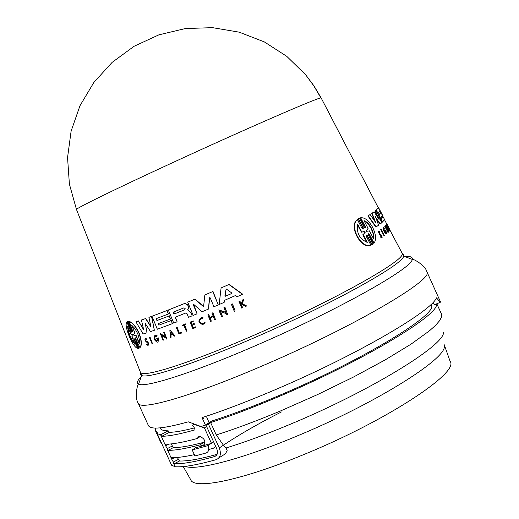 <?xml version="1.0" encoding="UTF-8"?>
<svg xmlns="http://www.w3.org/2000/svg" width="519" height="519" viewBox="0 0 519 519"><rect width="100%" height="100%" fill="white"/><g stroke="black" fill="none" stroke-linecap="round" stroke-linejoin="round"><path stroke-width="0.78" d="M321.183 98.039L320.924 97.955C319.477 96.878 245.591 128.965 172.665 162.642C115.562 188.948 75.333 208.67 76.481 209.494L76.501 209.546M141.187 376.891C137.25 380.628 136.367 383.041 138.547 384.131C137.334 383.95 134.46 397.95 138.236 403.25L148.389 425.515C150.439 429.881 163.738 428.649 188.28 421.83L200.295 426.248L201.69 426.307L205.459 425.126L202.047 417.633C222.1 411.152 245.078 402.446 270.983 391.514L277.925 388.556C357.585 354.503 431.652 311.173 436.485 297.828L435.902 299.457M241.951 304.562L241.679 305.36L242.639 307.709L241.763 308.13L239.032 301.494L239.694 301.208L240.745 303.771L241.452 303.459L242.704 299.878L243.554 299.495L242.023 303.842L246.668 305.963L245.798 306.353L241.802 304.491L241.452 305.49L242.418 307.845M239.032 301.494L239.914 301.078L240.965 303.634L241.465 303.42M242.704 299.878L243.781 299.366L242.25 303.712L246.668 305.963M369.385 234.277L368.295 233.706L368.308 234.932L373.142 244.073L372.168 244.67L371.812 244.825L366.965 235.671L367.322 235.509L366.187 234.964L366.167 236.197L370.89 245.098C361.711 249.302 348.794 226.297 357.383 219.628L362.1 228.529L363.255 229.08L363.268 227.854L358.415 218.707L359.42 218.129L364.254 227.277L365.363 227.841L365.344 226.628L360.653 217.759C364.799 217.357 368.762 220.523 372.564 227.251C375.97 234.218 376.476 239.519 374.076 243.152L369.385 234.277L369.035 234.432L373.725 243.307L374.076 243.152M370.89 245.098L370.527 245.26C361.328 249.477 348.398 226.466 357.02 219.79L357.383 219.628M363.268 227.854L362.904 228.016L358.058 218.862L359.42 218.129M364.993 226.79L360.303 217.915L360.653 217.759M384.339 235.632L384.015 235.775L380.732 229.482L381.264 229.184L384.339 235.632L381.264 229.184M389.763 229.294L389.464 229.43L386.428 223.605L386.726 223.41L389.763 229.294L386.726 223.41M381.835 237.754L380.414 237.06L380.881 236.528L380.745 236.917L382.12 237.631L381.77 235.412L379.694 233.55L379 231.831L379.629 232.142L379.305 232.285M381.459 237.034L381.193 235.73L379.48 234.316L378.254 231.26L379.733 231.708L379.629 232.142M389.477 230.819L389.172 230.949L386.188 224.416L386.486 224.279L389.834 230.099L388.523 228.47L389.477 230.819L386.486 224.279M389.801 230.196L388.9 229.281M388.257 232.291L387.953 232.428L384.715 226.206L387.965 229.722L385.779 225.265L389.01 231.461L386.026 227.672L388.257 232.291L385.02 226.07M386.856 228.315L385.39 225.499L385.779 225.265M388.919 231.565L386.759 229.074M386.071 232.843L385.896 230.832L385.585 231.104L385.254 230.475L385.792 230.008L386.584 233.835L385.409 233.433L383.956 231.292L383.041 228.788L383.379 227.53M386.298 232.746L384.709 231.312L383.846 228.678L384.774 228.905L383.911 228.548M385.585 231.104L384.942 230.611L385.792 230.008M381.673 218.499L383.074 216.708L384.527 219.498L382.568 222.048L376.333 210.085L378.39 207.704L380.012 210.818L378.63 212.654L379.545 214.405L380.914 212.55L382.354 215.327L381.004 217.208L381.737 218.616L383.074 216.708M382.568 222.048L382.256 222.184L377.274 212.621M376.333 210.085L378.39 207.704M379.486 214.295L380.914 212.55M382.86 216.806L382.244 215.632M380.693 212.647L379.895 211.11M378.169 207.801L378.027 207.263M375.477 216.598L378.585 225.201L376.152 226.887L375.827 227.03L367.906 215.872L370.131 214.522L375.704 222.593L372.091 213.231L374.121 211.81L379.136 219.608L375.412 210.837L376.21 210.189L381.692 222.813L380.265 223.955L375.198 216.721M374.854 221.347L371.766 213.374L374.121 211.81M378.046 217.902L375.101 210.974L376.21 210.189M380.265 223.955L379.953 224.098L375.282 216.929M321.164 97.987L378.098 207.405M221.088 287.948L229.113 284.399L242.717 294.202L236.982 296.771L235.379 295.59L224.377 300.397L224.15 302.376L219.148 304.53L221.088 287.948L228.885 284.522L242.483 294.331M380.531 234.925L381.517 235.587L381.737 236.969L380.881 236.528M380.414 237.06L380.745 236.917M168.318 310.005L185.134 303.258L187.956 305.049L188.579 306.554L188.475 308.461L187.826 309.72L190.888 312.749L187.619 309.83L188.274 308.578L188.378 306.671L187.748 305.166L184.933 303.375L168.318 310.005L173.755 323.116L177.109 321.812L175.201 317.206L185.938 312.944L186.95 313.599L188.488 317.304L192.16 315.818L190.888 312.749M146.819 339.16L145.703 338.297L145.048 338.667L144.957 339.692L145.67 341.236L147.96 343.331L147.714 344.72L146.903 344.065L146.65 344.402L147.947 345.453L148.343 343.215L146.086 341.022L145.742 339.212L146.352 339.673L146.819 339.16L146.352 339.673M146.086 341.022L147.448 341.638L148.557 343.091L148.603 345.129M132.896 331.732L129.27 321.488C132.546 322.351 135.874 326.302 139.241 333.347C141.765 340.639 142.005 345.42 139.961 347.691L135.284 337.778L135.232 338.836L139.066 348.255L138.411 348.385L133.896 338.09L133.87 339.121L137.587 348.255C132.819 347.853 123.269 324.563 126.96 322.137L130.671 331.265L126.96 322.137M129.036 321.611C132.326 322.474 135.654 326.425 139.021 333.47C141.544 340.762 141.784 345.544 139.734 347.821M127.544 321.709L128.414 321.417L127.544 321.709L131.372 331.103L131.346 332.147L130.671 331.265M387.544 226.342L388.355 228.088L387.544 226.342M364.889 231.435L365.292 232.168L363.177 234.588L367.29 242.328C359.57 239.149 356.371 233.141 357.708 224.299L361.821 232.038L361.458 232.201L364.889 231.435L361.821 232.038M365.279 232.175L364.922 232.33L364.533 231.597M364.02 220.659C366.719 221.581 369.165 224.033 371.357 228.01L373.427 233.68L373.479 238.584L369.405 230.858L366.674 231.344L366.278 230.631L368.094 228.379L364.02 220.659M373.252 238.15L373.005 233.459L371.02 228.159L367.809 223.605L364.202 220.997M183.908 307.858L185.134 308.487L184.712 309.791L174.546 313.872L173.443 313.314L173.748 311.938L183.908 307.858M226.135 288.882L231.779 292.988L231.5 293.605L225.48 296.226L224.928 295.752L226.135 288.882L225.149 295.629L225.7 296.102L231.643 293.514M132.689 334.69L133 335.449L131.897 336.675L135.109 344.59C130.503 338.998 128.005 332.854 127.629 326.159L130.84 334.067L132.689 334.69M131.657 325.173L134.862 328.527L137.775 333.821L139.345 339.452L139.241 343.727L135.972 335.728L133.896 335.229L133.604 334.489L134.927 333.166L131.657 325.173M436.485 297.828L440.235 302.343L440.423 301.766L426.878 271.709C434.825 278.859 356.222 325.445 266.721 363.981L259.792 366.965C190.745 396.587 139.87 410.905 138.236 403.25M206.815 417.568L209.131 422.648L207.775 423.562L211.771 421.032C230.507 415.025 251.864 406.98 275.842 396.886C359.797 361.795 437.381 314.858 431.497 305.302M436.524 303.887L436.518 304.128C439.132 315.299 359.751 362.781 275.083 398.17C251.092 408.265 229.599 416.394 210.61 422.557L216.261 434.948L223.429 445.198L226.063 447.981L227.179 450.713L225.246 453.93M177.316 457.453L179.464 461.002C187.437 461.287 199.971 459.062 217.085 454.326M205.861 424.86L216.728 448.701C218.168 452.672 217.487 455.273 214.697 456.506C196.208 461.683 182.746 464.096 174.319 463.739L171.705 459.14L171.542 457.641C176.927 457.81 184.53 456.817 194.353 454.65M171.14 443.914L173.359 447.605L168.201 450.323L165.593 445.743L165.425 444.225C172.34 444.27 182.896 442.376 197.084 438.549L199.088 436.226C204.849 438.38 206.218 441.565 203.195 445.776L199.964 444.874L203.961 442.292C190.304 445.912 180.106 447.689 173.359 447.605L168.182 450.323C175.156 450.447 185.744 448.63 199.964 444.874M208.735 449.499L213.406 448.215L215.632 446.282M213.523 441.656L208.119 445.581C209.378 449.422 208.696 451.9 206.069 453.022L194.936 455.922L192.199 449.928L208.119 445.581M194.833 424.321L192.543 425.204L194.275 424.12M194.19 424.724L195.773 424.665M211.473 443.395L195.553 447.761L192.199 449.928M155.324 428.065L155.382 430.601L157.218 432.295L157.179 433.618L171.588 465.212L175.175 466.756C183.57 467.295 197.226 464.94 216.144 459.685C220.361 457.842 221.405 453.924 219.278 447.923L223.429 445.198M206.614 426.508L204.421 427.903L195.527 424.814M211.337 443.077L204.421 427.903M200.561 436.323L197.084 438.549M192.543 425.204L194.839 428.564L194.943 429.81M210.61 422.557L208.359 423.984L219.278 447.923M208.359 423.984L205.459 425.126M161.811 436.297L160.592 434.779L168.182 430.822L169.376 432.333L161.811 436.297C168.909 436.232 179.885 434.118 194.729 429.94M157.179 433.618L160.592 434.779L165.593 445.743L168.675 444.121M161.779 436.297L169.402 432.333C175.124 432.236 183.454 430.764 194.398 427.916M160.228 428.233C161.007 429.966 163.66 430.828 168.182 430.822M207.775 423.562L206.056 424.724M434.864 304.575L436.518 304.128M433.482 303.115L434.65 304.666L440.235 302.343M202.047 417.633L203.766 418.561M132.06 325.478L134.927 333.166M133.863 334.346L135.148 333.036M133.818 334.379L133.908 335.235L134.583 335.28M135.972 335.728L134.81 335.151M136.199 335.605L139.339 343.293M127.81 326.607C128.381 332.822 130.73 338.615 134.869 343.987M170.9 332.238L171.017 334.223L172.237 333.769M173.781 311.925L174.598 313.794L184.894 309.687M365.292 232.168L363.177 234.588M361.458 232.201L357.533 224.818M366.771 242.204L362.813 234.75M170.816 334.34L170.673 331.978L172.269 333.801L171.017 334.223M380.849 211.986L379.953 210.26M152.093 343.876L149.336 337.188L149.757 337.052L152.521 343.747L152.093 343.876M132.715 331.829L128.414 321.417M128.18 321.546L132.014 330.953M232.272 304.056L235.139 311.024L234.303 311.387L231.435 304.419L232.493 303.933L235.139 311.024M181.449 333.101L181.183 332.458L179.347 333.159L176.921 327.307L176.317 327.534L179.01 334.028L181.65 332.984L181.183 332.458M186.334 331.219L183.862 325.251L182.571 325.757L182.344 325.205L185.484 323.966L185.711 324.518L184.492 325.004L186.963 330.973L186.334 331.219M204.992 322.915L204.389 322.539L204.992 322.915L202.858 324.57C198.219 322.987 197.681 320.664 201.242 317.609L202.747 317.693L202.598 318.394L202.747 317.693M204.389 322.539L202.689 323.856C198.998 322.604 198.569 320.755 201.398 318.322L202.598 318.394M145.489 338.414L146.605 339.283M194.372 324.278L194.041 323.473L191.745 324.394L190.934 322.442L193.23 321.521L193.003 320.969L190.103 322.13L192.815 328.67L195.715 327.515L195.475 326.938L193.178 327.852L192.075 325.199L194.58 324.161L194.041 323.473M211.311 321.157L210.571 321.462L207.84 314.877L208.586 314.572L209.799 317.505L213.166 316.097L211.953 313.158L212.712 312.84L215.437 319.438L214.678 319.749L213.328 316.486L209.961 317.894L211.311 321.157L210.176 317.803M170.329 337.642L169.849 329.993L175.052 335.903L174.345 336.169L172.568 334.145L170.842 334.781L171.011 337.395L170.329 337.642M166.327 339.082L165.963 338.2L161.506 335.17L163.53 340.068L163.024 340.243L160.228 333.49L165.496 337.071L163.524 332.309L164.043 332.121L166.846 338.901L166.327 339.082M226.803 314.624L226.427 313.716L220.367 311.445L222.443 316.48L221.658 316.817L218.784 309.869L225.947 312.561L223.929 307.67L224.733 307.319L227.601 314.28L226.803 314.624M155.272 336.377C154.422 338.472 155.071 340.023 157.225 341.015L157.984 338.92L157.03 339.244L156.751 338.57L158.418 337.999L158.074 341.937L157.289 342.203C153.715 339.971 153.047 337.655 155.272 335.242L157.069 336.027L156.829 336.857L157.069 336.027M157.017 341.139C154.513 339.627 154.033 338.018 155.583 336.306L156.829 336.857M156.154 318.666L156.946 320.573L169.188 315.928L170.466 319.01L158.211 323.629L158.84 325.154L171.101 320.547L172.386 323.642L157.354 329.221L151.989 316.253L166.956 310.544L168.39 314.001L156.154 318.666M150.536 331.589L145.216 323.441L147.046 332.744L143.134 333.983L135.894 321.819L138.352 321.027L143.659 329.773L141.447 320.002L145.547 318.582L150.912 326.899L148.927 317.369L151.535 316.421L154.344 330.279L150.536 331.589M203.636 306.165L204.862 294.954L212.771 291.561L218.278 304.906L213.919 306.761L210.26 297.925L209.734 297.64L209.352 298.068L208.528 309.045L202.073 311.744L193.704 304.394L193.405 305.029L197.051 313.82L193.204 315.39L187.722 302.162L194.826 299.204L202.916 306.139L203.636 306.158M203.429 306.281L202.916 306.139M372.168 244.67L367.322 235.509M389.425 228.47L386.123 222.826M380.855 234.783L379.804 234.166L378.578 231.111M386.584 233.835L385.358 232.882L383.69 229.833L383.372 227.536L384.618 228.159L384.774 228.905M382.282 214.736L377.793 206.815M382.367 214.898L380.823 211.934M370.131 214.522L368.237 215.722L376.152 226.887M149.757 337.052L149.336 337.188M149.972 336.928L152.521 343.747M133.87 339.121L137.587 348.255M135.232 338.836L139.066 348.255M232.493 303.933L231.435 304.419M176.921 327.307L176.317 327.534M177.128 327.191L179.347 333.159M179.548 333.042L181.384 332.342M185.484 323.966L182.344 325.205M185.685 323.856L185.711 324.518M184.706 324.913L186.963 330.973M200.775 318.536C198.926 321.267 199.633 323 202.89 323.739L202.689 323.862M205.2 322.792L203.986 324.103M201.242 317.609L202.955 317.576M146.903 344.065L147.714 344.72M195.475 326.938L195.715 327.515M193.003 320.969L190.103 322.13M193.204 320.852L193.23 321.521M191.148 322.357L191.745 324.394M191.946 324.278L194.242 323.356M192.29 325.108L193.178 327.852M193.379 327.736L195.682 326.821M212.712 312.84L211.953 313.158M212.92 312.723L215.437 319.438M208.586 314.572L207.84 314.877M208.794 314.449L209.799 317.505M210.007 317.381L213.153 316.065M169.849 329.993L175.052 335.903M171.049 334.703L171.011 337.395M165.347 336.721L160.228 333.49M164.043 332.121L163.524 332.309M164.244 332.004L166.846 338.901M161.857 335.417L163.53 340.068M222.443 316.48L220.679 311.569M225.849 312.321L218.784 309.869M224.733 307.319L223.929 307.67M224.948 307.196L227.601 314.28M158.418 337.999L156.751 338.57M158.626 337.882L158.074 341.937M154.772 335.358L155.479 335.125L157.276 335.91M224.591 300.306L224.15 302.376M158.84 325.154L171.101 320.547M171.302 320.431L172.386 323.642M166.956 310.544L151.989 316.253M167.157 310.433L168.39 314.001M156.375 318.582L156.946 320.573M157.153 320.457L169.188 315.928M169.389 315.812L170.466 319.01M158.431 323.545L159.048 325.043M175.416 317.122L177.109 321.812M191.089 312.633L192.16 315.818M138.352 321.027L143.491 329.02M145.547 318.582L141.447 320.002M145.755 318.465L150.776 326.25M151.535 316.421L148.927 317.369M151.743 316.305L154.344 330.279M145.268 323.447L147.046 332.744M138.573 320.911L135.894 321.819M193.691 304.4L197.051 313.82M194.826 299.204L187.722 302.162M195.034 299.087L203.124 306.022M212.771 291.561L204.862 294.954M212.985 291.444L218.278 304.906M209.708 297.64L208.528 309.045M358.058 218.862L358.415 218.707M371.766 213.374L372.091 213.231M367.906 215.872L368.237 215.722M320.924 97.955L313.93 86.05L305.769 74.924L286.767 56.337L264.281 41.877L239.201 32.165L212.537 27.656L185.387 28.545L158.879 34.838L134.11 46.269L112.13 62.377L93.842 82.469L79.991 105.701L71.122 131.08L67.554 157.568L69.39 184.076L76.488 209.52M140.837 372.798L140.584 374.452L141.693 375.497L138.547 384.131C144.775 388.011 191.673 373.258 252.591 346.952L259.15 344.11C338.952 309.512 412.3 268.102 412.235 259.403C412.845 257.041 410.445 256.12 405.047 256.646M155.382 430.601L160.624 442.104L161.617 443.343M173.119 447.501L172.905 447.845M216.261 434.948C235.308 428.908 256.834 420.87 280.844 410.814L317.622 394.544L353.225 377.17L385.046 359.985L410.944 344.214L429.395 330.869L435.551 325.348L439.612 320.69L441.585 316.934L441.507 314.099L436.803 303.771M226.063 447.981C244.546 442.292 265.384 434.624 288.577 424.97C369.424 391.579 445.153 344.999 443.486 332.27M281.382 411.969C258.339 423.608 238.604 434.961 222.164 446.029M183.239 466.549L190.661 479.634C193.684 489.988 241.432 480.464 303.719 454.592C386.091 421.065 459.75 372.467 450.129 361.386L444.258 344.759M140.552 372.071L140.643 372.318C142.005 378.124 187.878 363.897 249.892 337.019C331.849 301.863 408.492 258.734 401.946 253.233L401.829 253M76.481 209.494L141.693 375.497C147.798 378.87 192.659 364.448 250.703 339.316C328.449 305.989 403.432 264.463 403.659 256.114L403.6 254.582L402.186 253.694M364.993 226.784L365.344 226.628M185.062 466.36C196.292 470.856 240.881 459.471 295.207 436.79C373.103 404.801 445.938 359.375 444.348 346.329L444.005 344.045M174.566 457.622L171.705 459.14L166.982 448.786L172.126 446.074M175.175 466.756L173.093 462.189L178.231 459.458M179.464 461.002L174.319 463.739M218.869 457.875L225.324 453.872L227.179 450.713M214.697 456.506L216.481 455.325M379.48 234.316L379.804 234.166M384.482 219.667L386.486 223.514M389.542 229.392L403.659 256.114L412.235 259.403C412.903 258.365 425.353 265.384 426.878 271.709M179.444 461.002L174.3 463.733M194.372 424.685L194.904 424.347M203 445.821L204.505 444.841M364.572 232.622L364.935 232.46M378.396 207.276L380.142 210.617M305.769 74.918L314.021 85.953L321.021 97.728"/></g></svg>
